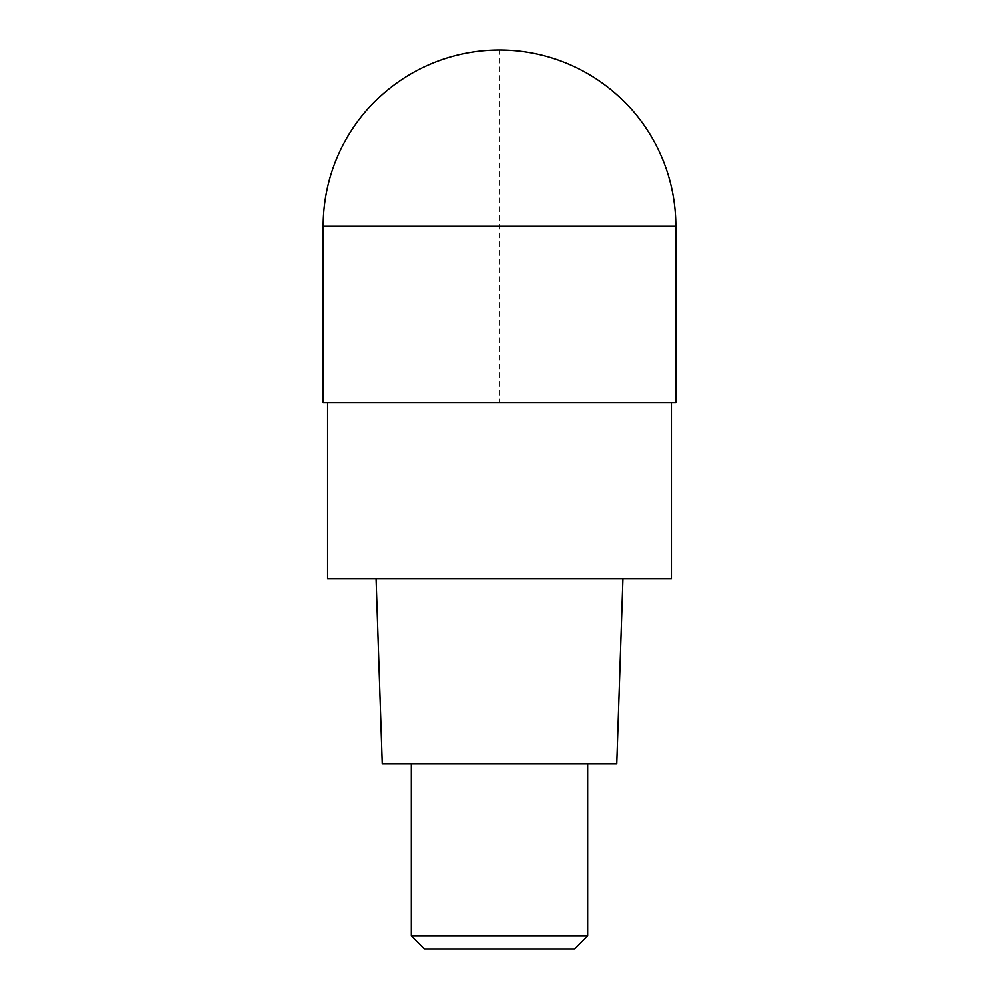 <?xml version="1.0" encoding="UTF-8"?>
<svg xmlns="http://www.w3.org/2000/svg" width="999" height="999" viewBox="0 0 999 999"><rect width="100%" height="100%" fill="white"/><g stroke="black" fill="none" stroke-linecap="round" stroke-linejoin="round"><path stroke-width="0.75" stroke-dasharray="5 3.75" d="M675.799 402.535L323.201 402.535L671.39 402.535L327.61 402.535L499.5 402.535L499.5 49.95M671.39 578.833L327.61 578.833M499.5 578.833L376.099 578.833L499.5 578.833M616.733 763.935L382.267 763.935M499.5 763.935L411.351 763.935L499.5 763.935M587.649 935.826L411.351 935.826M574.425 949.05L424.575 949.05M323.201 226.249L675.799 226.249"/><path stroke-width="1.5" d="M499.5 402.535L675.799 402.535L675.799 226.249L323.201 226.249L323.201 402.535L499.5 402.535M327.61 402.535L327.61 578.833L671.39 578.833L671.39 402.535M376.099 578.833L382.267 763.935L616.733 763.935L622.901 578.833M587.649 935.826L574.425 949.05L424.575 949.05L411.351 935.826L587.649 935.826L587.649 763.935M675.799 226.249A176.299 176.299 0 0 0 499.5 49.95A176.299 176.299 0 0 0 323.201 226.249L323.201 402.535M499.5 49.95A176.299 176.299 0 0 0 323.201 226.249M411.351 935.826L411.351 763.935"/></g></svg>
